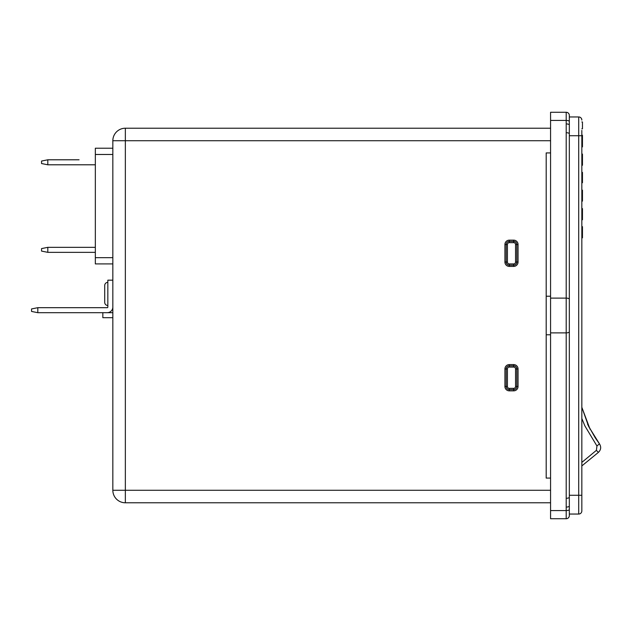 <?xml version="1.0" encoding="UTF-8"?>
<svg xmlns="http://www.w3.org/2000/svg" width="631" height="631" viewBox="0 0 631 631"><rect width="100%" height="100%" fill="white"/><g stroke="black" fill="none" stroke-linecap="round" stroke-linejoin="round"><path stroke-width="0.95" d="M107.838 282.357A3.123 3.123 0 0 0 104.714 285.488L104.714 302.367A3.123 3.123 0 0 0 107.838 305.499M569.328 299.212L569.328 515.606A3.123 3.123 0 0 1 566.204 518.729L550.571 518.729L550.571 112.271L566.204 112.271A3.123 3.123 0 0 1 569.328 115.394L569.328 299.212A3.123 1.088 0 0 0 566.204 298.124L550.571 298.124M550.571 478.085L546.194 478.085L546.194 152.915L550.571 152.915M581.837 462.413L596.405 450.329L596.942 445.975L584.866 425.87L581.837 418.479M581.837 130.404L581.837 510.913L581.837 495.28L569.328 495.28L569.328 334.107M569.328 514.044L578.706 514.044L578.706 135.72L569.328 135.72L569.328 296.893M95.336 164.794L47.806 164.794L41.551 163.547L41.551 161.047L47.806 159.793L54.061 159.793M79.072 159.793L47.806 159.793L47.806 164.794M550.571 502.781L125.348 502.781A12.51 12.51 0 0 1 112.839 490.279L112.839 140.721A12.51 12.51 0 0 1 125.348 128.219L550.571 128.219M566.204 518.729L566.204 123.928A3.123 1.088 0 0 1 569.328 125.017M581.837 135.72L578.706 135.72L578.706 116.956A3.123 3.123 0 0 1 581.837 120.087A3.123 3.123 0 0 0 578.706 116.956L569.328 116.956M587.619 424.371L595.348 437.993L587.619 424.371M590.088 429.277L581.837 407.287L588.676 426.556L599.45 443.822L595.348 437.993M598.385 452.395L581.837 465.923L598.385 452.395C601.012 449.816 601.367 446.961 599.45 443.822C601.367 446.969 601.012 449.824 598.385 452.395L596.405 450.329M112.839 263.908L95.336 263.908L95.336 148.23L112.839 148.23M112.839 280.172L107.838 280.172L107.838 307.06A0.623 0.623 0 0 1 107.215 307.683L37.805 307.683L37.805 312.684L112.839 312.684M112.839 317.685L102.837 317.685L102.837 312.684M37.805 312.684L31.55 311.438L31.55 308.938L37.805 307.683M107.215 312.684A5.632 5.632 0 0 0 112.839 307.06M95.336 252.345L47.806 252.345L41.551 251.091L41.551 248.59L47.806 247.336L95.336 247.336M47.806 247.336L47.806 252.345M513.673 263.908A1.877 1.877 0 0 0 515.551 262.039L515.551 244.528A1.877 1.877 0 0 0 513.673 242.651L509.296 242.651A1.877 1.877 0 0 0 507.419 244.528L507.419 262.039A1.877 1.877 0 0 0 509.296 263.908L513.673 263.908L513.673 265.162A3.123 3.123 0 0 0 516.805 262.039L516.805 244.528A3.123 3.123 0 0 0 513.673 241.397L509.296 241.397A3.123 3.123 0 0 0 506.172 244.528L506.172 262.039A3.123 3.123 0 0 0 509.296 265.162L513.673 265.162A3.123 3.123 0 0 0 516.805 262.039L518.051 262.039A4.378 4.378 0 0 1 513.673 266.408L509.296 266.408A4.378 4.378 0 0 1 504.918 262.039L504.918 244.528A4.378 4.378 0 0 1 509.296 240.151L513.673 240.151A4.378 4.378 0 0 1 518.051 244.528L518.051 262.039M513.673 388.349L513.673 389.603A3.123 3.123 0 0 0 516.805 386.472L516.805 368.961A3.123 3.123 0 0 0 513.673 365.838L509.296 365.838A3.123 3.123 0 0 0 506.172 368.961L506.172 386.472A3.123 3.123 0 0 0 509.296 389.603L513.673 389.603A3.123 3.123 0 0 0 516.805 386.472L515.551 386.472L515.551 368.961A1.877 1.877 0 0 0 513.673 367.092L509.296 367.092A1.877 1.877 0 0 0 507.419 368.961L507.419 386.472A1.877 1.877 0 0 0 509.296 388.349L513.673 388.349A1.877 1.877 0 0 0 515.551 386.472M599.45 443.822L596.942 445.975M566.204 507.072A3.123 1.088 -0 0 0 569.328 505.983M566.204 498.285A3.123 1.088 -0 0 0 569.328 497.196M566.204 132.715A3.123 1.088 0 0 1 569.328 133.804M578.706 514.044A3.123 3.123 0 0 0 581.837 510.913A3.123 3.123 0 0 1 578.706 514.044M581.837 165.267L582.46 165.267L582.46 154.09L581.837 154.09M582.46 154.358L581.837 154.358M582.46 164.991L581.837 164.991M581.837 219.769L582.46 219.769L582.46 208.593L581.837 208.593M582.46 208.861L581.837 208.861M582.46 219.493L581.837 219.493M581.837 201.115L582.46 201.115L582.46 190.168L581.837 190.168M582.46 191.248L581.837 191.248M582.46 191.493L581.837 191.493M582.46 195.823L581.837 195.823M582.46 198.363L581.837 198.363M582.46 200.745L581.837 200.745M582.46 200.871L581.837 200.871L582.46 200.871M581.837 182.73L582.46 182.73L582.46 172.389L581.837 172.389M582.46 180.766L581.837 180.766M582.46 172.87L581.837 172.87M582.46 174.834L581.837 174.834M582.46 175.394L581.837 175.394M582.46 177.784L581.837 177.784M582.46 180.206L581.837 180.206M581.837 146.881L582.46 146.881L581.837 146.605M582.46 146.605L582.46 142.156L581.837 142.156M581.837 237.84L582.46 237.84L582.46 233.17L581.837 233.17M582.46 233.17L582.46 229.913M582.46 237.571L581.837 237.571M581.837 230.205L582.46 230.205L582.46 226.663L581.837 226.663M581.837 121.964L582.46 121.964L582.46 128.842L581.837 128.842M582.46 142.156L582.46 135.271L581.837 135.271M546.194 296.223L550.571 296.223M513.673 389.603L513.673 390.849A4.378 4.378 0 0 0 518.051 386.472A4.378 4.378 0 0 1 513.673 390.849L509.296 390.849A4.378 4.378 0 0 1 504.918 386.472L504.918 368.961A4.378 4.378 0 0 1 509.296 364.592L513.673 364.592A4.378 4.378 0 0 1 518.051 368.961L518.051 386.472L516.805 386.472M550.571 140.721L125.348 140.721L125.348 490.279L550.571 490.279M125.348 502.781L125.348 490.279L112.839 490.279M112.839 140.721L125.348 140.721L125.348 128.219M566.204 123.928L566.204 120.434L550.571 120.434M569.328 121.515A3.123 1.088 0 0 0 566.204 120.434L566.204 112.271M569.328 331.788A3.123 1.088 0 0 1 566.204 332.876L550.571 332.876M569.328 509.485A3.123 1.088 0 0 1 566.204 510.566L550.571 510.566M546.194 334.777L550.571 334.777M112.839 257.661L95.336 257.661M112.839 154.477L95.336 154.477M515.551 244.528L516.805 244.528A3.123 3.123 0 0 0 513.673 241.397L513.673 242.651M504.918 262.039L506.172 262.039A3.123 3.123 0 0 0 509.296 265.162L509.296 266.408M509.296 240.151L509.296 241.397A3.123 3.123 0 0 0 506.172 244.528L507.419 244.528M518.051 368.961L516.805 368.961A3.123 3.123 0 0 0 513.673 365.838L513.673 367.092M507.419 386.472L506.172 386.472A3.123 3.123 0 0 0 509.296 389.603L509.296 388.349M509.296 367.092L509.296 365.838A3.123 3.123 0 0 0 506.172 368.961L504.918 368.961M516.805 368.961L515.551 368.961M507.419 368.961L506.172 368.961M509.296 263.908L509.296 265.162M506.172 262.039L507.419 262.039M515.551 262.039L516.805 262.039M509.296 241.397L509.296 242.651M509.296 364.592L509.296 365.838M506.172 386.472L504.918 386.472M513.673 364.592L513.673 365.838M509.296 389.603L509.296 390.849M513.673 265.162L513.673 266.408M504.918 244.528L506.172 244.528M516.805 244.528L518.051 244.528M513.673 240.151L513.673 241.397M581.837 120.087A3.123 3.123 0 0 0 578.706 116.956"/></g></svg>
